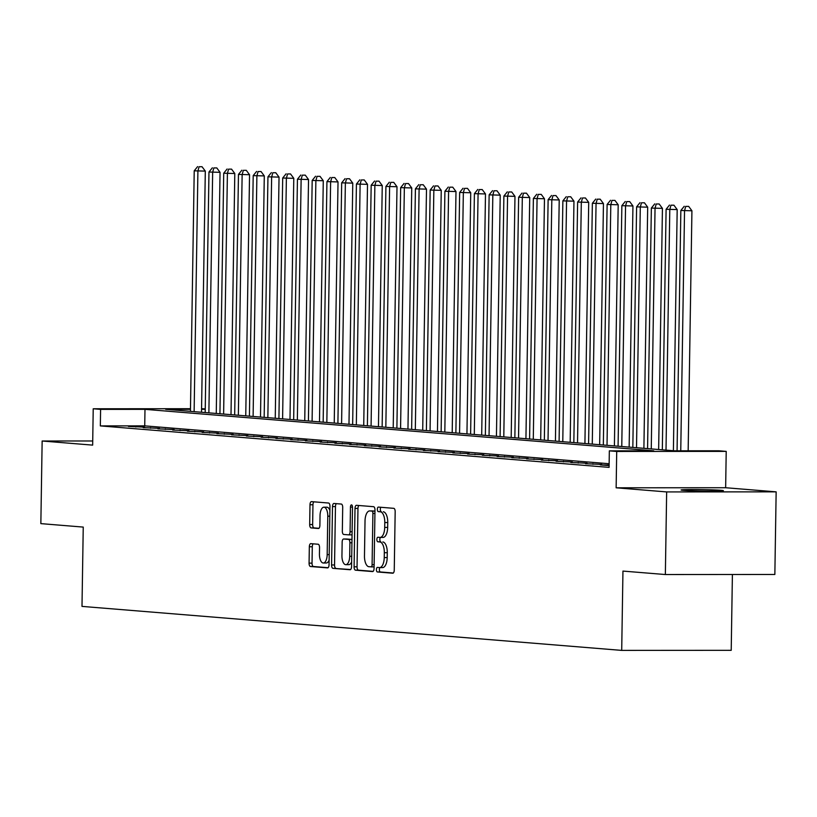 <?xml version="1.0" encoding="UTF-8"?>
<svg xmlns="http://www.w3.org/2000/svg" width="817" height="817" viewBox="0 0 817 817"><rect width="100%" height="100%" fill="white"/><g stroke="black" fill="none" stroke-linecap="round" stroke-linejoin="round"><path stroke-width="1.23" d="M376.402 569.612A2.267 1.011 -90 0 0 377.383 571.961L392.763 573.217A3.248 1.45 -90 0 0 392.814 573.217A3.248 1.45 -90 0 0 394.254 570.092L395.173 511.697A3.248 1.45 -90 0 0 393.774 508.337L378.404 507.081A2.267 1.011 -90 0 0 378.363 507.081A2.267 1.011 -90 0 0 377.352 509.277A2.267 1.011 -90 0 0 378.332 511.626L380.313 511.789A10.386 4.636 -90 0 1 384.787 522.543L384.705 527.414A10.386 4.636 -90 0 1 380.089 537.423A10.386 4.636 -90 0 1 379.915 537.412L377.924 537.249A2.267 1.011 -90 0 0 377.883 537.249A2.267 1.011 -90 0 0 376.872 539.445A2.267 1.011 -90 0 0 377.852 541.794L379.844 541.957A10.386 4.636 -90 0 1 384.317 552.711L384.235 557.582A10.386 4.636 -90 0 1 379.609 567.59A10.386 4.636 -90 0 1 379.445 567.58L377.454 567.417A2.267 1.011 -90 0 0 377.413 567.417A2.267 1.011 -90 0 0 376.402 569.612M379.987 567.59A2.267 1.011 -90 0 0 379.364 569.602A2.267 1.011 -90 0 0 380.344 571.961L393.314 573.013M380.896 507.286A2.267 1.011 -90 0 0 380.313 509.267A2.267 1.011 -90 0 0 381.284 511.626L380.313 511.789M380.456 537.423A2.267 1.011 -90 0 0 379.834 539.434A2.267 1.011 -90 0 0 380.814 541.794L379.844 541.957M683.288 490.333A21.16 0.694 0.9 0 0 707.073 491.078A21.16 0.694 0.9 0 0 723.392 490.66A21.16 0.694 0.9 0 0 721.166 490.312A21.16 0.694 0.9 0 0 697.391 489.567A21.16 0.694 0.9 0 0 681.072 489.986A21.16 0.694 0.9 0 0 683.288 490.333M310.828 543.642A3.248 1.45 -90 0 0 310.777 543.632A3.248 1.45 -90 0 0 309.337 546.767L309.071 563.148A3.248 1.45 -90 0 0 310.47 566.508L327.556 567.897A3.248 1.45 -90 0 0 327.607 567.897A3.248 1.45 -90 0 0 329.047 564.772L329.966 506.387A3.248 1.45 -90 0 0 328.567 503.027L311.491 501.628A3.248 1.45 -90 0 0 311.44 501.628A3.248 1.45 -90 0 0 309.99 504.753L309.684 524.545A3.248 1.45 -90 0 0 311.083 527.905L318.385 528.497A3.248 1.45 -90 0 0 318.436 528.507A3.248 1.45 -90 0 0 319.886 525.372L320.039 515.558A8.681 3.871 -90 0 1 323.91 507.194A8.681 3.871 -90 0 1 327.78 516.191L327.178 554.631A8.681 3.871 -90 0 1 323.318 563.005A8.681 3.871 -90 0 1 319.437 553.997L319.539 547.594A3.248 1.45 -90 0 0 318.14 544.234L310.828 543.642M609.135 463.729L144.732 425.871L100.338 425.902L100.593 409.378L93.22 408.776L190.484 408.714M665.355 574.535L666.652 491.926L776.15 491.854L774.853 574.463L665.355 574.535L622.952 571.083L621.706 650.393L81.996 606.398L83.242 527.088L40.85 523.626L42.147 441.006L92.658 445.122L93.22 408.776M776.15 491.854L725.649 487.729L616.141 487.8L666.652 491.926M616.141 487.8L616.712 451.454L609.339 450.851L653.733 450.821L144.987 409.348L100.593 409.378M100.338 425.902L609.084 467.375L609.339 450.851M354.088 566.814A3.248 1.45 -90 0 0 355.487 570.174L372.562 571.573A3.248 1.45 -90 0 0 372.623 571.573A3.248 1.45 -90 0 0 374.063 568.438L374.983 510.053A3.248 1.45 -90 0 0 373.583 506.693L356.508 505.304A3.248 1.45 -90 0 0 356.457 505.294A3.248 1.45 -90 0 0 355.007 508.429L354.088 566.814L357.049 566.814A3.248 1.45 -90 0 0 358.449 570.174L373.124 571.369M350.064 569.735L332.979 568.346A3.248 1.45 -90 0 1 331.579 564.976L332.499 506.591A3.248 1.45 -90 0 1 333.949 503.466A3.248 1.45 -90 0 1 334 503.466L341.312 504.058A3.248 1.45 -90 0 1 342.701 507.418L342.333 531.101A3.248 1.45 -90 0 0 343.732 534.461L348.573 534.859A3.248 1.45 -90 0 0 348.634 534.859A3.248 1.45 -90 0 0 350.074 531.734L350.462 507.081A2.267 1.011 -90 0 1 351.473 504.896A2.267 1.011 -90 0 1 352.495 507.245L351.555 566.61A3.248 1.45 -90 0 1 350.115 569.735A3.248 1.45 -90 0 1 350.064 569.735L350.166 569.735M92.719 440.976L42.147 441.006M609.125 465.006L600.311 464.893L609.114 465.608M585.564 463.699L601.812 464.413L585.564 463.699M570.817 462.493L587.066 463.208L570.817 462.493M556.071 461.288L572.319 462.003L556.071 461.288M541.324 460.083L557.572 460.808L541.324 460.083M526.577 458.888L542.825 459.603L526.577 458.888M511.83 457.683L528.078 458.398L511.83 457.683M497.083 456.478L513.331 457.193L497.083 456.478M482.336 455.283L498.584 455.998L482.336 455.283M467.59 454.078L483.838 454.793L467.59 454.078M452.843 452.873L469.091 453.588L452.843 452.873M438.096 451.668L454.344 452.393L438.096 451.668M423.359 450.473L439.597 451.188L423.359 450.473M408.612 449.268L424.85 449.983L408.612 449.268M393.865 448.063L410.103 448.778L393.865 448.063M379.119 446.868L395.367 447.583L379.119 446.868M364.372 445.663L380.62 446.378L364.372 445.663M349.625 444.458L365.873 445.173L349.625 444.458M334.878 443.253L351.126 443.978L334.878 443.253M320.131 442.058L336.379 442.773L320.131 442.058M305.384 440.853L321.632 441.568L305.384 440.853M290.638 439.648L306.886 440.363L290.638 439.648M275.891 438.453L292.139 439.168L275.891 438.453M261.144 437.248L277.392 437.963L261.144 437.248M246.397 436.043L262.645 436.758L246.397 436.043M231.65 434.838L247.898 435.563L231.65 434.838M216.903 433.643L233.151 434.358L216.903 433.643M202.156 432.438L218.405 433.153L202.156 432.438M187.42 431.233L203.658 431.948L187.42 431.233M172.673 430.038L188.911 430.753L172.673 430.038M157.926 428.833L174.164 429.548L157.926 428.833M143.179 427.628L159.427 428.343L143.179 427.628M144.68 427.148L128.432 426.423L144.68 427.148M621.706 650.393L731.215 650.322L732.4 574.494M201.574 408.704L205.241 408.908M190.473 409.317L165.708 409.337L674.454 450.81L718.837 450.78L726.211 451.382L616.712 451.454M725.649 487.729L726.211 451.382M205.241 409.307L201.564 409.307M144.732 425.871L144.987 409.348M607.705 464.893L607.695 465.496M592.958 463.688L592.948 464.301M578.211 462.483L578.201 463.096M563.464 461.288L563.464 461.891M548.718 460.083L548.718 460.686M533.981 458.878L533.971 459.491M519.234 457.673L519.224 458.286M504.487 456.478L504.477 457.081M489.74 455.273L489.73 455.886M474.994 454.068L474.983 454.681M460.247 452.873L460.237 453.476M445.5 451.668L445.49 452.271M430.753 450.463L430.743 451.076M416.006 449.258L415.996 449.871M401.259 448.063L401.249 448.666M386.512 446.858L386.502 447.471M371.766 445.653L371.755 446.266M357.019 444.458L357.009 445.061M342.272 443.253L342.262 443.856M327.525 442.048L327.525 442.661M312.778 440.843L312.778 441.456M298.042 439.648L298.031 440.251M283.295 438.443L283.285 439.056M268.548 437.238L268.538 437.851M253.801 436.043L253.791 436.646M239.054 434.838L239.044 435.441M224.307 433.633L224.297 434.246M209.56 432.428L209.55 433.041M194.814 431.233L194.803 431.836M180.067 430.028L180.057 430.63M165.32 428.823L165.31 429.436M150.573 427.628L150.563 428.231M135.826 426.423L135.816 427.025M379.782 567.58L382.397 567.58A10.386 4.636 -90 0 0 382.57 567.59A10.386 4.636 -90 0 0 387.197 557.582L384.235 557.582M382.805 541.957A10.386 4.636 -90 0 1 387.268 552.711L387.197 557.582M380.252 537.412L382.877 537.412A10.386 4.636 -90 0 0 383.04 537.423A10.386 4.636 -90 0 0 387.667 527.414L384.705 527.414M383.275 511.789A10.386 4.636 -90 0 1 387.748 522.543L387.667 527.414M358.908 505.498A3.248 1.45 -90 0 0 357.969 508.419L357.049 566.814M371.051 566.896A2.267 1.011 -90 0 0 371.081 566.896A2.267 1.011 -90 0 0 372.092 564.71L372.899 513.454A2.267 1.011 -90 0 0 371.919 511.105L369.825 510.931A10.386 4.636 -90 0 0 369.652 510.921A10.386 4.636 -90 0 0 365.025 520.94L364.474 555.968A10.386 4.636 -90 0 0 368.947 566.722L374.043 566.896A2.267 1.011 -90 0 0 374.094 566.896M371.122 566.896L374.002 566.896A2.267 1.011 -90 0 0 374.043 566.896M374.962 511.115A2.267 1.011 -90 0 0 374.88 511.105L371.919 511.105M372.44 510.931A10.386 4.636 -90 0 1 372.613 510.921A10.386 4.636 -90 0 1 372.787 510.931L374.88 511.105M350.616 569.531L332.979 568.346M336.4 503.66A3.248 1.45 -90 0 0 335.46 506.591L334.541 564.976A3.248 1.45 -90 0 0 335.94 568.336M348.685 534.859L351.535 534.859A3.248 1.45 -90 0 0 351.586 534.859A3.248 1.45 -90 0 0 352.056 534.686M341.945 555.672A8.681 3.871 -90 0 0 345.826 564.67A8.681 3.871 -90 0 0 349.686 556.306L349.901 542.764A3.248 1.45 -90 0 0 348.512 539.404L343.661 539.006A3.248 1.45 -90 0 0 343.61 539.006A3.248 1.45 -90 0 0 342.16 542.131L341.945 555.672M345.826 564.67L348.788 564.67A8.681 3.871 -90 0 0 351.637 561.871M351.984 539.659A3.248 1.45 -90 0 0 351.463 539.404L348.512 539.404M346.51 539.006A3.248 1.45 -90 0 1 346.561 539.006A3.248 1.45 -90 0 1 346.612 539.006L351.463 539.404M323.318 563.005L326.269 562.995A8.681 3.871 -90 0 0 329.118 560.196M329.905 510.472A8.681 3.871 -90 0 0 326.861 507.194L323.91 507.194M313.902 501.822A3.248 1.45 -90 0 0 312.952 504.753L312.645 524.545A3.248 1.45 -90 0 0 314.034 527.905L318.936 528.303M313.238 543.836A3.248 1.45 -90 0 0 312.288 546.757L312.033 563.138A3.248 1.45 -90 0 0 313.432 566.508L328.107 567.703M688.159 450.8L691.928 210.776L680.847 210.48L677.068 450.81M680.755 450.8L684.534 210.786L685.708 206.395L688.67 206.395L685.708 206.395M680.847 210.48L684.237 206.282M688.67 206.395L691.928 210.776M673.392 450.718L677.181 209.581L666.1 209.285L662.321 449.82M666.008 450.116L669.787 209.581L670.961 205.2L673.923 205.19L670.961 205.2M666.1 209.285L669.491 205.077M673.923 205.19L677.181 209.581M658.645 449.524L662.434 208.376L651.353 208.08L647.575 448.615M651.261 448.921L655.04 208.376L656.214 203.995L659.176 203.995L656.214 203.995M651.353 208.08L654.744 203.872M659.176 203.995L662.434 208.376M643.898 448.319L647.687 207.171L636.606 206.875L632.828 447.42M636.514 447.716L640.293 207.181L641.468 202.79L644.429 202.79L641.468 202.79M636.606 206.875L639.997 202.667M644.429 202.79L647.687 207.171M629.151 447.113L632.94 205.976L621.86 205.68L618.081 446.215M621.768 446.511L625.546 205.976L626.731 201.585L629.682 201.585L626.731 201.585M621.86 205.68L625.25 201.472M629.682 201.585L632.94 205.976M614.404 445.908L618.193 204.771L607.113 204.475L603.334 445.01M607.021 445.316L610.799 204.771L611.984 200.39L614.935 200.39L611.984 200.39M607.113 204.475L610.503 200.267M614.935 200.39L618.193 204.771M599.668 444.714L603.446 203.566L592.366 203.27L588.587 443.805M592.274 444.111L596.053 203.576L597.237 199.185L600.189 199.185L597.237 199.185M592.366 203.27L595.756 199.062M600.189 199.185L603.446 203.566M584.921 443.508L588.71 202.361L577.619 202.065L573.84 442.61M577.527 442.906L581.306 202.371L582.49 197.98L585.442 197.98L582.49 197.98M577.619 202.065L581.01 197.867M585.442 197.98L588.71 202.361M570.174 442.303L573.963 201.166L562.872 200.87L559.094 441.405M562.78 441.701L566.559 201.166L567.744 196.785L570.705 196.774L567.744 196.785M562.872 200.87L566.263 196.662M570.705 196.774L573.963 201.166M555.427 441.109L559.216 199.961L548.125 199.665L544.347 440.2M548.033 440.506L551.812 199.961L552.997 195.58L555.958 195.58L552.997 195.58M548.125 199.665L551.516 195.457M555.958 195.58L559.216 199.961M540.68 439.903L544.469 198.756L533.378 198.46L529.6 439.005M533.287 439.301L537.065 198.766L538.25 194.375L541.211 194.375L538.25 194.375M533.378 198.46L536.769 194.252M541.211 194.375L544.469 198.756M525.934 438.698L529.722 197.561L518.632 197.265L514.853 437.8M518.54 438.096L522.318 197.561L523.503 193.169L526.465 193.169L523.503 193.169M518.632 197.265L522.032 193.057M526.465 193.169L529.722 197.561M511.187 437.493L514.976 196.356L503.885 196.06L500.106 436.595M503.793 436.901L507.571 196.356L508.756 191.975L511.718 191.975L508.756 191.975M503.885 196.06L507.286 191.852M511.718 191.975L514.976 196.356M496.44 436.298L500.229 195.151L489.138 194.855L485.359 435.39M489.046 435.696L492.825 195.161L494.009 190.77L496.971 190.77L494.009 190.77M489.138 194.855L492.539 190.647M496.971 190.77L500.229 195.151M481.693 435.093L485.482 193.946L474.401 193.649L470.612 434.195M474.299 434.491L478.078 193.956L479.262 189.564L482.224 189.564L479.262 189.564M474.401 193.649L477.792 189.442M482.224 189.564L485.482 193.946M466.946 433.888L470.735 192.751L459.654 192.455L455.876 432.99M459.562 433.286L463.341 192.751L464.516 188.37L467.477 188.359L464.516 188.37M459.654 192.455L463.045 188.247M467.477 188.359L470.735 192.751M452.199 432.693L455.988 191.546L444.908 191.249L441.129 431.784M444.816 432.091L448.594 191.546L449.769 187.164L452.73 187.164L449.769 187.164M444.908 191.249L448.298 187.042M452.73 187.164L455.988 191.546M437.452 431.488L441.241 190.341L430.161 190.044L426.382 430.59M430.069 430.886L433.847 190.351L435.022 185.959L437.983 185.959L435.022 185.959M430.161 190.044L433.551 185.837M437.983 185.959L441.241 190.341M422.706 430.283L426.494 189.146L415.414 188.85L411.635 429.385M415.322 429.681L419.101 189.146L420.275 184.754L423.237 184.754L420.275 184.754M415.414 188.85L418.804 184.642M423.237 184.754L426.494 189.146M407.959 429.078L411.748 187.941L400.667 187.644L396.888 428.179M400.575 428.486L404.354 187.941L405.528 183.559L408.49 183.559L405.528 183.559M400.667 187.644L404.058 183.437M408.49 183.559L411.748 187.941M393.212 427.883L397.001 186.736L385.92 186.439L382.142 426.974M385.828 427.281L389.607 186.746L390.792 182.354L393.743 182.354L390.792 182.354M385.92 186.439L389.311 182.232M393.743 182.354L397.001 186.736M378.465 426.678L382.254 185.53L371.173 185.234L367.395 425.78M371.081 426.076L374.86 185.541L376.045 181.149L378.996 181.149L376.045 181.149M371.173 185.234L374.564 181.027M378.996 181.149L382.254 185.53M363.728 425.473L367.507 184.336L356.426 184.039L352.648 424.574M356.335 424.871L360.113 184.336L361.298 179.954L364.249 179.944L361.298 179.954M356.426 184.039L359.817 179.832M364.249 179.944L367.507 184.336M348.982 424.278L352.77 183.131L341.68 182.834L337.901 423.369M341.588 423.676L345.366 183.131L346.551 178.749L349.502 178.749L346.551 178.749M341.68 182.834L345.07 178.627M349.502 178.749L352.77 183.131M334.235 423.073L338.024 181.925L326.933 181.629L323.154 422.175M326.841 422.471L330.619 181.936L331.804 177.544L334.766 177.544L331.804 177.544M326.933 181.629L330.323 177.422M334.766 177.544L338.024 181.925M319.488 421.868L323.277 180.731L312.186 180.434L308.407 420.969M312.094 421.266L315.873 180.731L317.057 176.339L320.019 176.339L317.057 176.339M312.186 180.434L315.576 176.227M320.019 176.339L323.277 180.731M304.741 420.663L308.53 179.526L297.439 179.229L293.66 419.764M297.347 420.071L301.126 179.526L302.31 175.144L305.272 175.144L302.31 175.144M297.439 179.229L300.83 175.022M305.272 175.144L308.53 179.526M289.994 419.468L293.783 178.32L282.692 178.024L278.914 418.559M282.6 418.866L286.379 178.331L287.564 173.939L290.525 173.939L287.564 173.939M282.692 178.024L286.093 173.817M290.525 173.939L293.783 178.32M275.247 418.263L279.036 177.115L267.945 176.819L264.167 417.364M267.853 417.661L271.632 177.126L272.817 172.734L275.778 172.734L272.817 172.734M267.945 176.819L271.346 172.612M275.778 172.734L279.036 177.115M260.5 417.058L264.289 175.921L253.199 175.624L249.42 416.159M253.107 416.456L256.885 175.921L258.07 171.539L261.031 171.529L258.07 171.539M253.199 175.624L256.599 171.417M261.031 171.529L264.289 175.921M245.754 415.863L249.542 174.715L238.462 174.419L234.673 414.954M238.36 415.261L242.138 174.715L243.323 170.334L246.285 170.334L243.323 170.334M238.462 174.419L241.852 170.212M246.285 170.334L249.542 174.715M231.007 414.658L234.796 173.51L223.715 173.214L219.936 413.759M223.623 414.056L227.402 173.521L228.576 169.129L231.538 169.129L228.576 169.129M223.715 173.214L227.106 169.007M231.538 169.129L234.796 173.51M216.26 413.453L220.049 172.316L208.968 172.019L205.19 412.554M208.876 412.851L212.655 172.316L213.829 167.924L216.791 167.924L213.829 167.924M208.968 172.019L212.359 167.812M216.791 167.924L220.049 172.316M201.513 412.248L205.302 171.11L194.221 170.814L190.443 411.349M194.129 411.656L197.908 171.11L199.082 166.729L202.044 166.729L199.082 166.729M194.221 170.814L197.612 166.607M202.044 166.729L205.302 171.11M380.344 571.961L377.383 571.961M381.284 511.626L378.332 511.626M380.814 541.794L377.852 541.794M387.268 552.711L384.317 552.711M387.748 522.543L384.787 522.543M357.969 508.419L355.007 508.429M358.449 570.174L355.487 570.174M374.125 564.71L372.092 564.71M374.932 513.454L372.899 513.454M372.787 510.931L369.825 510.931M334.541 564.976L331.579 564.976M335.46 506.591L332.499 506.591M352.107 531.734L350.074 531.734M352.495 507.081L350.462 507.081M351.718 556.306L349.686 556.306M351.933 542.764L349.901 542.764M346.612 539.006L343.661 539.006M329.21 554.631L327.178 554.631M329.813 516.191L327.78 516.191M314.034 527.905L311.083 527.905M312.645 524.545L309.684 524.545M312.952 504.753L309.99 504.753M313.432 566.508L310.47 566.508M312.033 563.138L309.071 563.148M312.288 546.757L309.337 546.767M382.57 567.59L379.609 567.59M383.04 537.423L380.089 537.423M372.613 510.921L369.652 510.921M351.586 534.859L348.634 534.859M346.561 539.006L343.61 539.006"/></g></svg>
